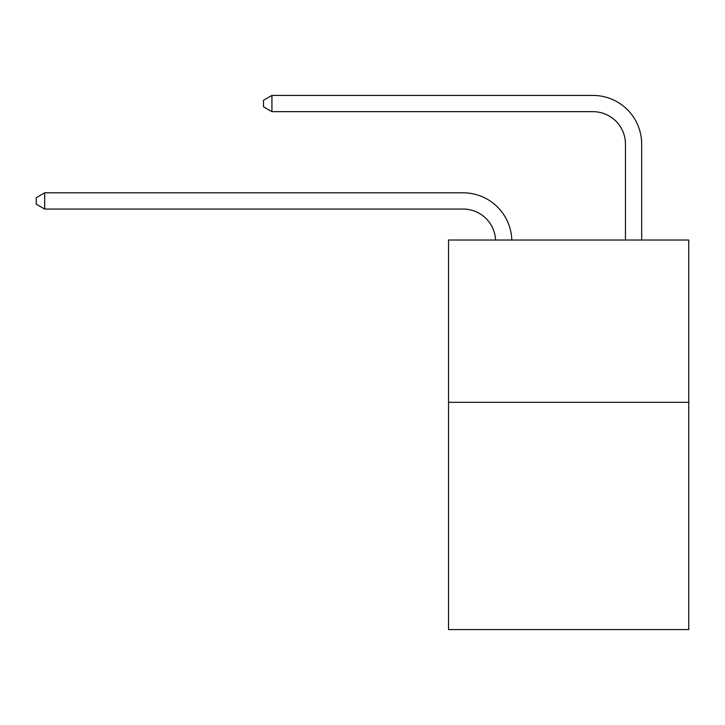 <?xml version="1.0" encoding="UTF-8"?>
<svg xmlns="http://www.w3.org/2000/svg" width="725" height="725" viewBox="0 0 725 725"><rect width="100%" height="100%" fill="white"/><g stroke="black" fill="none" stroke-linecap="round" stroke-linejoin="round"><path stroke-width="1.09" d="M688.75 402.33L688.75 629.572L448.53 629.572L448.53 240.02L688.75 240.02L688.75 402.33L448.53 402.33M463.13 209.045A32.462 32.462 178.8 0 1 495.565 240.02A32.462 32.462 178.8 0 0 463.13 209.045A32.462 32.462 178.8 0 1 495.565 240.02A32.462 32.462 178.8 0 0 463.13 209.045A32.462 32.462 178.8 0 1 495.565 240.02A32.462 32.462 178.8 0 0 463.13 209.045A32.462 32.462 178.8 0 1 495.565 240.02A32.462 32.462 178.8 0 0 463.13 209.045A32.462 32.462 178.8 0 1 495.565 240.02A32.462 32.462 178.8 0 0 463.13 209.045A32.462 32.462 178.8 0 1 495.565 240.02A32.462 32.462 178.8 0 0 463.13 209.045A32.462 32.462 178.8 0 1 495.565 240.02A32.462 32.462 178.8 0 0 463.13 209.045A32.462 32.462 178.8 0 1 495.565 240.02A32.462 32.462 178.8 0 0 463.13 209.045A32.462 32.462 178.8 0 1 495.565 240.02A32.462 32.462 178.8 0 0 463.13 209.045A32.462 32.462 178.8 0 1 495.565 240.02A32.462 32.462 178.8 0 0 463.13 209.045A32.462 32.462 178.8 0 1 495.565 240.02A32.462 32.462 178.8 0 0 463.13 209.045A32.462 32.462 178.8 0 1 495.565 240.02A32.462 32.462 178.8 0 0 463.13 209.045A32.462 32.462 178.8 0 1 495.565 240.02A32.462 32.462 178.8 0 0 463.13 209.045A32.462 32.462 178.8 0 1 495.565 240.02A32.462 32.462 178.8 0 0 463.13 209.045A32.462 32.462 178.8 0 1 495.565 240.02A32.462 32.462 178.8 0 0 463.13 209.045A32.462 32.462 178.8 0 1 495.565 240.02A32.462 32.462 178.8 0 0 463.13 209.045A32.462 32.462 178.8 0 1 495.565 240.02A32.462 32.462 178.8 0 0 463.13 209.045A32.462 32.462 178.8 0 1 495.565 240.02A32.462 32.462 178.8 0 0 463.13 209.045A32.462 32.462 178.8 0 1 495.565 240.02A32.462 32.462 178.8 0 0 463.13 209.045A32.462 32.462 178.8 0 1 495.565 240.02A32.462 32.462 0 0 0 463.13 209.045L44.687 209.045L36.25 204.178L36.25 197.689L44.687 192.814L463.13 192.814A48.693 48.693 -1.2 0 1 511.805 240.02M625.448 240.02L625.448 144.121A32.462 32.462 0 0 0 592.987 111.659L271.929 111.659L263.492 106.793L263.492 100.295L271.929 95.428L592.987 95.428A48.693 48.693 1.2 0 1 641.679 144.121L641.679 240.02M625.448 144.121A32.462 32.462 -178.8 0 0 592.987 111.659A32.462 32.462 -178.8 0 1 625.448 144.121A32.462 32.462 -178.8 0 0 592.987 111.659A32.462 32.462 -178.8 0 1 625.448 144.121A32.462 32.462 -178.8 0 0 592.987 111.659A32.462 32.462 -178.8 0 1 625.448 144.121A32.462 32.462 -178.8 0 0 592.987 111.659A32.462 32.462 -178.8 0 1 625.448 144.121A32.462 32.462 -178.8 0 0 592.987 111.659A32.462 32.462 -178.8 0 1 625.448 144.121A32.462 32.462 -178.8 0 0 592.987 111.659A32.462 32.462 -178.8 0 1 625.448 144.121A32.462 32.462 -178.8 0 0 592.987 111.659A32.462 32.462 -178.8 0 1 625.448 144.121A32.462 32.462 -178.8 0 0 592.987 111.659A32.462 32.462 -178.8 0 1 625.448 144.121A32.462 32.462 -178.8 0 0 592.987 111.659A32.462 32.462 -178.8 0 1 625.448 144.121A32.462 32.462 -178.8 0 0 592.987 111.659A32.462 32.462 -178.8 0 1 625.448 144.121A32.462 32.462 -178.8 0 0 592.987 111.659A32.462 32.462 -178.8 0 1 625.448 144.121A32.462 32.462 -178.8 0 0 592.987 111.659A32.462 32.462 -178.8 0 1 625.448 144.121A32.462 32.462 -178.8 0 0 592.987 111.659A32.462 32.462 -178.8 0 1 625.448 144.121A32.462 32.462 -178.8 0 0 592.987 111.659A32.462 32.462 -178.8 0 1 625.448 144.121A32.462 32.462 -178.8 0 0 592.987 111.659A32.462 32.462 -178.8 0 1 625.448 144.121A32.462 32.462 -178.8 0 0 592.987 111.659A32.462 32.462 -178.8 0 1 625.448 144.121A32.462 32.462 -178.8 0 0 592.987 111.659A32.462 32.462 -178.8 0 1 625.448 144.121A32.462 32.462 -178.8 0 0 592.987 111.659A32.462 32.462 -178.8 0 1 625.448 144.121A32.462 32.462 -178.8 0 0 592.987 111.659A32.462 32.462 -178.8 0 1 625.448 144.121A32.462 32.462 -178.8 0 0 592.987 111.659M44.687 209.045L44.687 192.814L463.13 192.814M271.929 95.428L271.929 111.659"/></g></svg>
